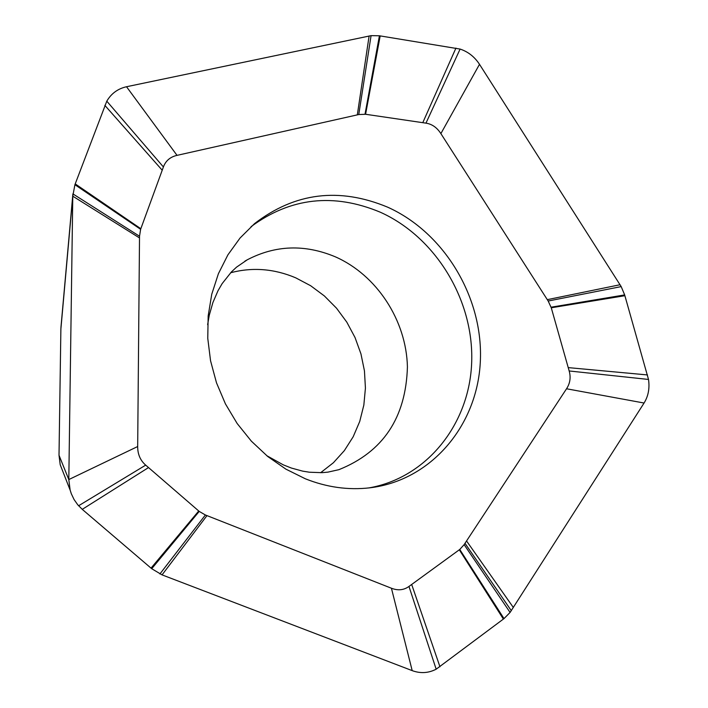 <?xml version="1.0" encoding="UTF-8"?>
<svg xmlns="http://www.w3.org/2000/svg" width="708" height="708" viewBox="0 0 708 708"><rect width="100%" height="100%" fill="white"/><g stroke="black" fill="none" stroke-linecap="round" stroke-linejoin="round"><path stroke-width="1.06" d="M68.809 479.564L137.679 446.527L139.52 236.233L140.618 229.304L163.406 166.964C165.699 160.769 170.239 156.902 177.027 155.362L358.77 114.546L365.585 114.271L425.959 123.148C432.004 124.059 436.978 127.546 440.88 133.608L548.178 301.024L551.266 307.776L569.17 370.965C570.975 377.382 570.099 383.32 566.542 388.772L464.129 544.638L459.757 549.461L408.976 586.436C403.808 590.171 397.958 590.773 391.427 588.233L205.391 514.99L199.214 511.406L151.716 568.71L82.252 509.353L77.756 504.795L74.075 499.547L71.313 493.741L70.127 490.069L68.809 479.573L59.012 455.262L60.879 329.07L72.774 196.187L68.809 479.564L137.679 446.527C137.635 454.235 140.308 460.43 145.698 465.129L78.588 505.769M206.975 515.61L162.052 574.878L412.198 670.626L391.427 588.233L412.198 670.635C420.481 673.644 428.473 673.166 436.172 669.202L503.999 618.615L510.087 612.438L644.068 403.029C648.324 396.135 649.802 388.276 648.51 379.453L624.66 294.917L621.19 286.598L479.502 64.322C474.546 56.782 468.077 51.702 460.103 49.073L379.417 35.781L371.072 35.648L126.528 86.739C117.864 88.686 111.289 93.5 106.793 101.173L74.915 184.7L72.774 196.187L139.511 237.941M59.012 455.262L60.207 464.74L63.012 471.9M162.052 574.878L151.716 568.71M230.622 272.748C252.491 267.013 274.2 268.713 295.749 277.846L310.67 285.74L324.37 295.944L336.512 308.184L346.814 322.158L355.027 337.521L360.956 353.903L364.452 370.895L365.425 388.099L363.841 405.091L359.735 421.446L353.186 436.756L344.336 450.642L333.397 462.74L320.618 472.723M61.038 326.264L60.879 329.07M305.343 478.785C326.724 487.299 348.239 490.308 369.886 487.812C430.783 480.573 477.05 426.189 480.29 362.328C483.794 298.466 444.783 232.826 387.648 207.17C339.247 187.062 294.891 192.541 254.561 223.604L240.074 238.003L227.914 254.836L218.391 273.731L211.745 294.262L208.17 315.954L207.763 338.3L210.55 360.761L216.489 382.798L225.427 403.879L237.153 423.499L251.384 441.19L267.766 456.518L285.899 469.147L305.343 478.785M199.214 511.406L145.698 465.129M368.647 487.954C426.977 477.944 469.802 423.844 471.696 361.85C473.802 299.838 435.562 236.976 380.187 212.161C333.556 192.762 290.51 197.594 251.057 226.666M440.88 133.608L479.502 64.322M547.302 299.652L620.075 284.731M425.959 123.148L460.103 49.073M551.266 307.776L624.881 295.705M568.223 367.611L647.51 374.948M569.17 370.965L648.51 379.453M566.542 388.772L644.068 403.029L566.542 388.772M464.997 543.319L511.3 610.677M459.306 549.797L503.379 619.075M411.675 584.472L439.951 666.786M408.976 586.436L436.172 669.202M198.727 510.99L151.034 568.126M148.53 467.572L82.252 509.353M140.821 228.719L75.216 183.903M162.212 170.212L104.846 105.368M163.406 166.964L106.793 101.173M177.018 155.362L126.528 86.739L177.027 155.362M357.319 114.873L369.116 35.984M365.585 114.271L380.187 35.904M422.782 122.679L455.934 48.091M266.668 455.625L283.288 464.855L291.395 468.05L302.643 471.13L309.387 472.218L321.99 472.67L327.866 472.139L338.858 469.687C383.09 451.961 405.941 417.702 407.419 366.921C406.401 320.441 376.78 275.031 335.309 256.809C304.821 244.074 275.474 245.074 247.242 259.809L236.499 267.181L231.454 271.881L222.153 283.607L218.011 290.731L212.913 302.493L209.258 315.308L207.63 324.671M548.178 301.024L621.19 286.598M551.09 307.201L624.66 294.917M466.545 540.956L513.344 607.482M464.129 544.638L510.087 612.438M459.757 549.461L503.999 618.615M205.391 514.99L159.902 573.976M139.52 236.233L72.88 193.877M140.618 229.304L74.915 184.7M358.77 114.546L371.072 35.648M365.018 114.2L379.417 35.781M60.207 464.731L70.127 490.086M244.924 261.146L247.242 259.809M60.968 327.149L72.862 194.107"/></g></svg>
